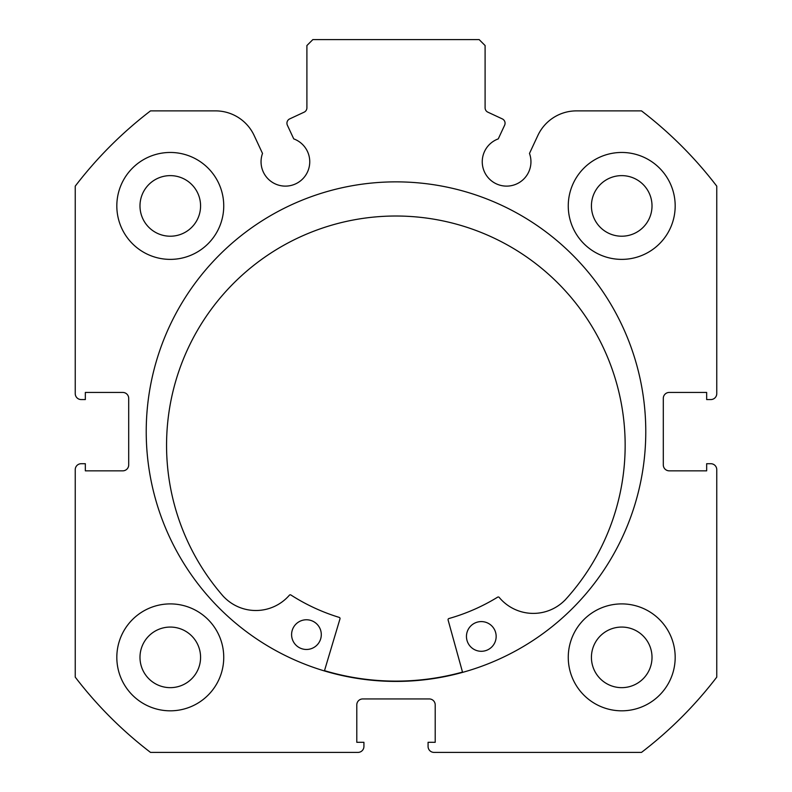 <?xml version="1.0" encoding="UTF-8"?>
<svg xmlns="http://www.w3.org/2000/svg" width="792" height="792" viewBox="0 0 792 792"><rect width="100%" height="100%" fill="white"/><g stroke="black" fill="none" stroke-linecap="round" stroke-linejoin="round"><path stroke-width="1.19" d="M462.508 672.091A249.48 249.48 0 0 1 324.492 670.656M462.587 672.378L448.094 619.987A1.188 1.188 0 0 1 448.916 618.532A194.238 194.238 0 0 0 497.663 597.148A1.188 1.188 0 0 1 499.198 597.406A44.372 44.372 0 0 0 564.666 600.415L564.706 600.445A229.294 229.294 0 0 0 398.247 216.028A229.294 229.294 0 0 0 223.809 596.891L223.849 596.861A44.372 44.372 0 0 0 289.377 595.218A1.188 1.188 0 0 1 290.912 595A194.238 194.238 0 0 0 339.194 617.384A1.188 1.188 0 0 1 339.986 618.859L324.413 670.933M496.158 636.6A14.85 14.85 0 0 1 481.15 651.291A14.85 14.85 0 0 1 466.458 636.293A14.85 14.85 0 0 1 481.457 621.591A14.85 14.85 0 0 1 496.158 636.6M321.295 634.778A14.85 14.85 0 0 1 306.286 649.47A14.85 14.85 0 0 1 291.595 634.461A14.85 14.85 0 0 1 306.603 619.77A14.85 14.85 0 0 1 321.295 634.778M286.932 123.215A4.752 4.752 0 0 0 287.377 125.225L293.743 138.887A24.354 24.354 0 0 1 285.407 186.12A24.354 24.354 0 0 1 262.518 153.44L254.143 135.481A42.61 42.61 0 0 0 215.523 110.88L150.51 110.88A403.92 403.92 0 0 0 75.24 186.15L75.24 393.624A5.94 5.94 0 0 0 81.18 399.564L85.338 399.564L85.338 392.436L122.76 392.436A5.94 5.94 0 0 1 128.7 398.376L128.7 464.904A5.94 5.94 0 0 1 122.76 470.844L85.338 470.844L85.338 463.716L81.18 463.716A5.94 5.94 0 0 0 75.24 469.656L75.24 677.13A403.92 403.92 0 0 0 150.51 752.4L357.984 752.4A5.94 5.94 0 0 0 363.924 746.46L363.924 742.302L356.796 742.302L356.796 704.88A5.94 5.94 0 0 1 362.736 698.94L429.264 698.94A5.94 5.94 0 0 1 435.204 704.88L435.204 742.302L428.076 742.302L428.076 746.46A5.94 5.94 0 0 0 434.016 752.4L641.49 752.4A403.92 403.92 0 0 0 716.76 677.13L716.76 469.656A5.94 5.94 0 0 0 710.82 463.716L706.662 463.716L706.662 470.844L669.24 470.844A5.94 5.94 0 0 1 663.3 464.904L663.3 398.376A5.94 5.94 0 0 1 669.24 392.436L706.662 392.436L706.662 399.564L710.82 399.564A5.94 5.94 0 0 0 716.76 393.624L716.76 186.15A403.92 403.92 0 0 0 641.49 110.88L576.477 110.88A42.61 42.61 0 0 0 537.857 135.481L529.482 153.44A24.354 24.354 0 0 1 506.593 186.12A24.354 24.354 0 0 1 498.257 138.887L504.623 125.225A4.752 4.752 0 0 0 502.326 118.909L487.842 112.157A4.752 4.752 0 0 1 485.1 107.851L485.1 45.54L479.16 39.6L312.84 39.6L306.9 45.54L306.9 107.851A4.752 4.752 0 0 1 304.158 112.157L289.674 118.909A4.752 4.752 0 0 0 286.932 123.215M645.777 431.64A249.777 249.777 0 0 0 396 181.863A249.777 249.777 0 0 0 146.223 431.64A249.777 249.777 0 0 0 396 681.417A249.777 249.777 0 0 0 645.777 431.64M568.26 657.36A53.46 53.46 0 0 0 621.72 710.82A53.46 53.46 0 0 0 675.18 657.36A53.46 53.46 0 0 0 621.72 603.9A53.46 53.46 0 0 0 568.26 657.36M116.82 657.36A53.46 53.46 0 0 0 170.28 710.82A53.46 53.46 0 0 0 223.74 657.36A53.46 53.46 0 0 0 170.28 603.9A53.46 53.46 0 0 0 116.82 657.36M568.26 205.92A53.46 53.46 0 0 0 621.72 259.38A53.46 53.46 0 0 0 675.18 205.92A53.46 53.46 0 0 0 621.72 152.46A53.46 53.46 0 0 0 568.26 205.92M116.82 205.92A53.46 53.46 0 0 0 170.28 259.38A53.46 53.46 0 0 0 223.74 205.92A53.46 53.46 0 0 0 170.28 152.46A53.46 53.46 0 0 0 116.82 205.92M200.574 205.92A30.294 30.294 0 0 1 170.28 236.214A30.294 30.294 0 0 1 139.986 205.92A30.294 30.294 0 0 1 170.28 175.626A30.294 30.294 0 0 1 200.574 205.92M652.014 205.92A30.294 30.294 0 0 1 621.72 236.214A30.294 30.294 0 0 1 591.426 205.92A30.294 30.294 0 0 1 621.72 175.626A30.294 30.294 0 0 1 652.014 205.92M200.574 657.36A30.294 30.294 0 0 1 170.28 687.654A30.294 30.294 0 0 1 139.986 657.36A30.294 30.294 0 0 1 170.28 627.066A30.294 30.294 0 0 1 200.574 657.36M652.014 657.36A30.294 30.294 0 0 1 621.72 687.654A30.294 30.294 0 0 1 591.426 657.36A30.294 30.294 0 0 1 621.72 627.066A30.294 30.294 0 0 1 652.014 657.36"/></g></svg>
